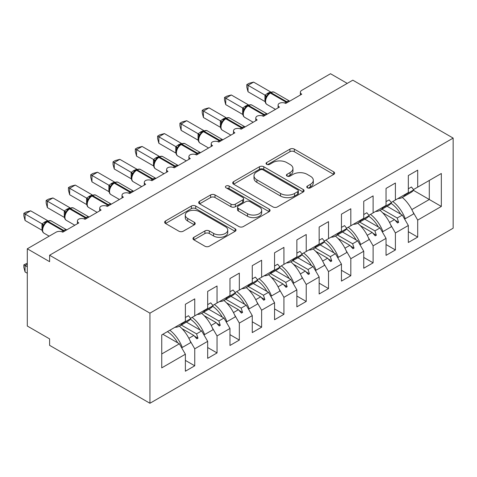 <?xml version="1.0" encoding="UTF-8"?>
<svg xmlns="http://www.w3.org/2000/svg" width="477" height="477" viewBox="0 0 477 477"><rect width="100%" height="100%" fill="white"/><g stroke="black" fill="none" stroke-linecap="round" stroke-linejoin="round"><path stroke-width="0.72" d="M307.397 187.819A2.164 1.252 0 0 0 310.461 187.819L333.715 174.397A3.095 1.789 0 0 0 334.621 173.133A3.095 1.789 0 0 0 333.715 171.869L294.321 149.128A3.095 1.789 0 0 0 289.944 149.128L266.697 162.55A2.164 1.252 0 0 0 266.059 163.432A2.164 1.252 0 0 0 266.697 164.321A2.164 1.252 0 0 0 269.755 164.321L272.766 162.579A9.904 5.718 0 0 1 286.772 162.579L290.058 164.476A9.904 5.718 0 0 1 292.956 168.518A9.904 5.718 0 0 1 290.058 172.561L287.047 174.302A2.164 1.252 0 0 0 286.415 175.184A2.164 1.252 0 0 0 287.047 176.067A2.164 1.252 0 0 0 290.111 176.067L293.122 174.332A9.904 5.718 0 0 1 307.128 174.332L310.408 176.228A9.904 5.718 0 0 1 313.311 180.27A9.904 5.718 0 0 1 310.408 184.313L307.397 186.054A2.164 1.252 0 0 0 306.765 186.936A2.164 1.252 0 0 0 307.397 187.819L307.397 186.054M193.871 237.319A3.095 1.789 0 0 0 192.964 238.583A3.095 1.789 0 0 0 193.871 239.842L204.925 246.227A3.095 1.789 0 0 0 209.302 246.227L235.125 231.315A3.095 1.789 0 0 0 236.032 230.051A3.095 1.789 0 0 0 235.125 228.787L195.731 206.046A3.095 1.789 0 0 0 191.355 206.046L165.531 220.952A3.095 1.789 0 0 0 164.625 222.216A3.095 1.789 0 0 0 165.531 223.48L178.881 231.19A3.095 1.789 0 0 0 183.257 231.19L194.312 224.81A3.095 1.789 0 0 0 195.218 223.546A3.095 1.789 0 0 0 194.312 222.282L187.694 218.46A8.282 4.782 0 0 1 185.267 215.079A8.282 4.782 0 0 1 190.377 210.661A8.282 4.782 0 0 1 199.398 211.699L225.335 226.67A8.282 4.782 0 0 1 227.756 230.051A8.282 4.782 0 0 1 222.646 234.469A8.282 4.782 0 0 1 213.624 233.432L209.302 230.94A3.095 1.789 0 0 0 204.925 230.94L193.871 237.319L193.871 239.842M453.15 138.097L149.933 313.156L149.933 403.268L453.15 228.203L453.15 138.097L352.819 80.172L49.602 255.231L49.602 261.67L27.302 248.797L56.065 232.192A4.728 2.731 180 0 1 62.755 232.192L78.806 222.926A4.728 2.731 0 0 1 77.423 220.994A4.728 2.731 0 0 1 78.592 219.193A4.728 2.731 180 0 1 85.049 219.319L101.1 210.053A4.728 2.731 0 0 1 99.717 208.121A4.728 2.731 0 0 1 100.885 206.32A4.728 2.731 180 0 1 107.343 206.446L123.4 197.18A4.728 2.731 0 0 1 122.011 195.248A4.728 2.731 0 0 1 123.185 193.453A4.728 2.731 180 0 1 129.643 193.573L145.694 184.307A4.728 2.731 0 0 1 144.31 182.375A4.728 2.731 0 0 1 145.479 180.58A4.728 2.731 180 0 1 151.936 180.705L167.987 171.434A4.728 2.731 0 0 1 166.604 169.502A4.728 2.731 0 0 1 167.773 167.707A4.728 2.731 180 0 1 174.23 167.832L190.287 158.561A4.728 2.731 0 0 1 188.898 156.635A4.728 2.731 0 0 1 190.073 154.834A4.728 2.731 180 0 1 196.53 154.959L212.581 145.688A4.728 2.731 0 0 1 211.198 143.762A4.728 2.731 0 0 1 212.366 141.961A4.728 2.731 180 0 1 218.824 142.086L234.875 132.821A4.728 2.731 0 0 1 233.492 130.889A4.728 2.731 0 0 1 234.66 129.088A4.728 2.731 180 0 1 241.118 129.213L257.175 119.948A4.728 2.731 0 0 1 255.785 118.016A4.728 2.731 0 0 1 256.954 116.215A4.728 2.731 180 0 1 263.417 116.34L279.468 107.075A4.728 2.731 0 0 1 278.085 105.143A4.728 2.731 0 0 1 279.254 103.348A4.728 2.731 180 0 1 285.711 103.467L301.762 94.202A4.728 2.731 0 0 1 300.379 92.27A4.728 2.731 0 0 1 301.762 90.338L330.525 73.732L347.244 83.392M149.933 313.156L49.602 255.231M272.987 206.929A3.095 1.789 0 0 0 277.364 206.929L303.187 192.022A3.095 1.789 0 0 0 304.093 190.758A3.095 1.789 0 0 0 303.187 189.494L263.793 166.753A3.095 1.789 0 0 0 259.416 166.753L233.593 181.659A3.095 1.789 0 0 0 232.687 182.924A3.095 1.789 0 0 0 233.593 184.188L272.987 206.929M226.909 188.29A2.164 1.252 0 0 1 229.109 188.594L229.109 186.018L269.159 209.141A3.095 1.789 0 0 1 270.065 210.405A3.095 1.789 0 0 1 269.159 211.669L243.33 226.575A3.095 1.789 0 0 1 238.953 226.575L199.565 203.834L199.565 201.306A3.095 1.789 0 0 0 198.659 202.57A3.095 1.789 0 0 0 199.565 203.834M199.565 201.306L210.613 194.926A3.095 1.789 0 0 1 214.99 194.926L230.969 204.15A3.095 1.789 0 0 0 235.346 204.15L242.674 199.917A3.095 1.789 0 0 0 243.58 198.653A3.095 1.789 0 0 0 242.674 197.389L226.044 187.789A2.164 1.252 0 0 1 225.406 186.906A2.164 1.252 0 0 1 226.748 185.75A2.164 1.252 0 0 1 229.109 186.018M161.745 353.964L179.358 343.798L185.38 354.22L161.745 367.868L161.745 334.914L185.38 321.265L185.38 304.278L194.747 298.87L194.747 315.863L190.544 318.29M185.38 360.403L194.747 365.805L194.747 348.818L207.674 341.347L201.658 330.925L186.412 322.124M189.918 340.453L194.747 348.818M194.747 315.863L207.674 308.398L207.674 291.405L217.041 285.997L217.041 302.99L212.837 305.417M207.674 347.53L217.041 352.932L217.041 335.945L229.974 328.474L223.951 318.052L208.711 309.251M212.211 327.58L217.041 335.945M217.041 302.99L229.974 295.525L229.974 278.532L239.335 273.124L239.335 290.117L235.131 292.544M229.974 334.657L239.335 340.065L239.335 323.072L252.267 315.607L246.245 305.179L231.005 296.378M234.505 314.707L239.335 323.072M239.335 290.117L252.267 282.652L252.267 265.659L261.629 260.251L261.629 277.244L257.431 279.671M252.267 321.784L261.629 327.192L261.629 310.199L274.561 302.734L268.545 292.306L253.299 283.505M256.799 301.834L261.629 310.199M261.629 277.244L274.561 269.779L274.561 252.786L283.928 247.384L283.928 264.371L279.725 266.798M274.561 308.911L283.928 314.319L283.928 297.326L296.861 289.861L290.839 279.433L275.599 270.632M279.099 288.961L283.928 297.326M283.928 264.371L296.861 256.906L296.861 239.913L306.222 234.511L306.222 251.498L302.019 253.925M296.861 296.038L306.222 301.446L306.222 284.453L319.155 276.988L313.133 266.56L297.892 257.759M301.392 276.088L306.222 284.453M306.222 251.498L319.155 244.033L319.155 227.046L328.516 221.638L328.516 238.631L324.318 241.052M319.155 283.165L328.516 288.573L328.516 271.58L341.449 264.115L335.426 253.686L320.186 244.892M323.686 263.215L328.516 271.58M328.516 238.631L341.449 231.16L341.449 214.173L350.816 208.765L350.816 225.758L346.612 228.185M341.449 270.292L350.816 275.7L350.816 258.707L363.742 251.242L357.726 240.819L342.48 232.019M345.986 250.347L350.816 258.707M350.816 225.758L363.742 218.293L363.742 201.3L373.109 195.892L373.109 212.885L368.906 215.312M363.742 257.425L373.109 262.827L373.109 245.84L386.042 238.369L380.02 227.946L364.78 219.146M368.28 237.474L373.109 245.84M373.109 212.885L386.042 205.42L386.042 188.427L395.403 183.019L395.403 200.012L391.2 202.439M386.042 244.552L395.403 249.954L395.403 232.967L408.336 225.502L408.336 242.489L417.703 237.087L417.703 220.094L441.332 206.446L429.294 199.499L429.294 180.443L441.332 173.497L441.332 206.446M390.574 224.601L395.403 232.967M395.403 200.012L408.336 192.547L408.336 175.554L417.703 170.146L417.703 187.139L413.499 189.566M408.336 231.679L417.703 237.087M412.873 211.728L417.703 220.094M27.302 248.797L27.302 326.029L49.602 338.903L49.602 345.342L149.933 403.268M179.358 343.798L162.86 334.27M194.747 365.805L185.38 371.213L185.38 354.22M217.041 352.932L207.674 358.34L207.674 341.347M239.335 340.065L229.974 345.467L229.974 328.474M261.629 327.192L252.267 332.594L252.267 315.607M283.928 314.319L274.561 319.727L274.561 302.734M306.222 301.446L296.861 306.854L296.861 289.861M328.516 288.573L319.155 293.981L319.155 276.988M350.816 275.7L341.449 281.108L341.449 264.115M373.109 262.827L363.742 268.235L363.742 251.242M395.403 249.954L386.042 255.362L386.042 238.369M417.703 187.139L441.332 173.497M196.56 314.814L197.979 313.997M181.32 325.064L196.56 333.864L201.658 330.925M188.874 338.306L193.823 335.444L196.864 338.837L197.979 338.193L196.56 333.864M181.928 328.575L193.823 335.444M218.854 301.941L220.273 301.124M203.613 312.191L218.854 320.991L223.951 318.052M211.168 325.433L216.117 322.571L219.158 325.97L220.273 325.326L218.854 320.991M204.222 315.708L216.117 322.571M241.147 289.068L242.566 288.251M225.907 299.323L241.147 308.118L246.245 305.179M233.462 312.56L238.411 309.704L241.451 313.097L242.566 312.453L241.147 308.118M226.515 302.835L238.411 309.704M263.447 276.195L264.866 275.378M248.201 286.45L263.447 295.251L268.545 292.306M255.755 299.687L260.71 296.831L263.751 300.224L264.866 299.58L263.447 295.251M248.815 289.962L260.71 296.831M285.741 263.328L287.16 262.505M270.501 273.577L285.741 282.378L290.839 279.433M278.055 286.814L283.004 283.958L286.045 287.351L287.16 286.707L285.741 282.378M271.109 277.089L283.004 283.958M308.035 250.455L309.454 249.632M292.795 260.704L308.035 269.505L313.133 266.56M300.349 273.941L305.298 271.085L308.339 274.478L309.454 273.834L308.035 269.505M293.403 264.216L305.298 271.085M330.334 237.582L331.753 236.765M315.088 247.831L330.334 256.632L335.426 253.686M322.643 261.068L327.598 258.212L330.639 261.605L331.753 260.961L330.334 256.632M315.696 251.343L327.598 258.212M352.628 224.709L354.047 223.892M337.388 234.958L352.628 243.759L357.726 240.819M344.943 248.201L349.891 245.339L352.932 248.732L354.047 248.088L352.628 243.759M337.996 238.47L349.891 245.339M374.922 211.836L376.341 211.019M359.682 222.085L374.922 230.886L380.02 227.946M367.236 235.328L372.185 232.466L375.226 235.859L376.341 235.221L374.922 230.886M360.29 225.603L372.185 232.466M397.222 198.963L398.635 198.146M381.976 209.218L397.222 218.013L402.314 215.073L387.074 206.273M389.53 222.455L394.479 219.599L397.52 222.992L398.635 222.348L397.222 218.013M382.584 212.73L394.479 219.599M402.314 215.073L408.336 225.502M411.83 209.582L429.294 199.499L413.416 190.329M395.135 220.32L398.635 222.348M372.835 233.193L376.341 235.221M350.541 246.066L354.047 248.088M328.248 258.939L331.753 260.961M305.948 271.812L309.454 273.834M283.654 284.686L287.16 286.707M261.36 297.553L264.866 299.58M239.06 310.426L242.566 312.453M216.767 323.299L220.273 325.326M194.473 336.172L197.979 338.193M308.267 188.129L310.408 186.889A9.904 5.718 0 0 0 313.311 182.846L313.311 180.27M292.956 168.518L292.956 171.094A9.904 5.718 0 0 1 290.058 175.137L287.911 176.377M333.673 174.421L294.321 151.698A3.095 1.789 0 0 0 289.944 151.698L267.561 164.625M303.145 192.046L263.793 169.323A3.095 1.789 0 0 0 259.416 169.323L233.635 184.211M297.714 191.641A2.164 1.252 0 0 0 298.352 190.758A2.164 1.252 0 0 0 297.714 189.876L263.137 169.907A2.164 1.252 0 0 0 260.072 169.907L256.9 171.744A9.904 5.718 0 0 0 254.002 175.786A9.904 5.718 0 0 0 256.9 179.829L280.536 193.477A9.904 5.718 0 0 0 294.542 193.477L297.714 191.641L297.714 194.217A2.164 1.252 0 0 0 298.352 193.334L298.352 190.758M254.002 175.786L254.002 178.362A9.904 5.718 0 0 0 256.9 182.405L256.9 179.829M297.714 194.217L294.542 196.047A9.904 5.718 0 0 1 280.536 196.047L256.9 182.405M199.607 203.858L210.613 197.502L210.613 194.926M243.58 198.653L243.58 201.228A3.095 1.789 0 0 1 242.674 202.492L235.346 206.726A3.095 1.789 0 0 1 230.969 206.726L214.99 197.502A3.095 1.789 0 0 0 210.613 197.502M229.109 188.594L269.117 211.693M247.545 213.72A8.282 4.782 0 0 0 256.566 214.757A8.282 4.782 0 0 0 261.676 210.339A8.282 4.782 0 0 0 259.255 206.964L250.115 201.688A3.095 1.789 0 0 0 245.738 201.688L238.411 205.921A3.095 1.789 0 0 0 237.504 207.185A3.095 1.789 0 0 0 238.411 208.449L247.545 213.72L247.545 216.296A8.282 4.782 0 0 0 256.566 217.333A8.282 4.782 0 0 0 261.676 212.915L261.676 210.339M237.504 207.185L237.504 209.755A3.095 1.789 0 0 0 238.411 211.019L238.411 208.449M247.545 216.296L238.411 211.019M227.756 230.051L227.756 232.627A8.282 4.782 0 0 1 222.646 237.045A8.282 4.782 0 0 1 213.624 236.008L209.302 233.509A3.095 1.789 0 0 0 204.925 233.509L193.912 239.865M185.267 215.079L185.267 217.655A8.282 4.782 0 0 0 187.694 221.036L187.694 218.46M194.27 224.834L187.694 221.036M235.083 231.339L195.731 208.622A3.095 1.789 0 0 0 191.355 208.622L165.573 223.504M248.028 91.757L246.806 87.184L246.806 84.614L248.028 85.317L253.603 82.104L270.626 91.93L267.841 93.152L265.051 95.15L248.028 85.317L248.028 91.757L264.95 101.523L264.95 95.09M269.38 93.224A1.574 0.912 60 0 1 269.594 92.997L267.603 94.667L265.796 97.576C264.675 101.052 265.075 103.354 266.995 104.481L275.473 109.376M266.905 96.342L265.051 95.15M246.806 84.614L249.036 83.326L253.603 82.104M397.884 198.581A25.227 14.566 -120 0 0 402.445 197.4L410.918 192.505A25.227 14.566 -120 0 0 413.75 189.882L411.43 186.996L408.336 188.785M402.445 197.4A25.227 14.566 -120 0 0 405.277 194.771L413.75 189.882M405.277 194.771L405.027 194.455M392.809 201.509A25.227 14.566 60 0 1 405.277 218.71L404.46 218.788M402.332 197.466A25.227 14.566 60 0 1 413.75 213.821L405.277 218.71M391.021 203.327A21.441 12.378 60 0 1 400.68 214.125M370.516 214.382A25.227 14.566 60 0 1 382.983 231.583L382.166 231.661M380.038 210.333A25.227 14.566 60 0 1 391.456 226.694L382.983 231.583M368.721 216.2A21.441 12.378 60 0 1 378.386 226.998M348.222 227.255A25.227 14.566 60 0 1 360.684 244.457L359.867 244.528M357.738 223.206A25.227 14.566 60 0 1 369.156 239.567L360.684 244.457M346.427 229.073A21.441 12.378 60 0 1 356.086 239.871M325.928 240.128A25.227 14.566 60 0 1 338.39 257.33L337.573 257.401M335.444 236.079A25.227 14.566 60 0 1 346.862 252.44L338.39 257.33M324.133 241.94A21.441 12.378 60 0 1 333.793 252.744M303.628 252.995A25.227 14.566 60 0 1 316.096 270.203L315.279 270.274M313.151 248.952A25.227 14.566 60 0 1 324.569 265.313L316.096 270.203M301.834 254.813A21.441 12.378 60 0 1 311.499 265.617M225.734 104.63L224.512 100.057L224.512 97.487L225.734 98.19L231.309 94.977L248.332 104.797L245.548 106.025L242.751 108.023L225.734 98.19L225.734 104.63L242.656 114.397L242.656 107.963M247.086 106.091A1.574 0.912 60 0 1 247.301 105.87L245.303 107.54L243.503 110.443A3.47 2.51 18 0 0 242.638 108.005M244.606 109.215L242.751 108.023M224.512 97.487L226.736 96.199L231.309 94.977M375.59 211.454A25.227 14.566 -120 0 0 380.145 210.274L388.618 205.378A25.227 14.566 -120 0 0 391.456 202.749L389.137 199.869L386.042 201.658M380.145 210.274A25.227 14.566 -120 0 0 382.983 207.644L391.456 202.749M382.983 207.644L382.733 207.328M203.44 117.503L202.212 112.93L202.212 110.36L203.44 111.063L209.015 107.844L226.038 117.67L223.254 118.898L220.457 120.89L203.44 111.063L203.44 117.503L220.362 127.27L220.362 120.836M224.786 118.964A1.574 0.912 60 0 1 225.001 118.743L223.009 120.413L221.209 123.316C220.082 126.799 220.481 129.1 222.401 130.227L230.886 135.122M222.312 122.088L220.457 120.89M202.212 110.36L204.442 109.072L209.015 107.844M353.29 224.327A25.227 14.566 -120 0 0 357.851 223.147L366.324 218.251A25.227 14.566 -120 0 0 369.156 215.622L366.843 212.742L363.742 214.531M357.851 223.147A25.227 14.566 -120 0 0 360.684 220.517L369.156 215.622M360.684 220.517L360.433 220.201M181.147 130.37L179.918 125.803L179.918 123.227L181.147 123.937L186.716 120.717L203.739 130.543L200.954 131.771L198.164 133.763L181.147 123.937L181.147 130.37L198.062 140.143L198.062 133.703M202.492 131.837A1.574 0.912 60 0 1 202.707 131.616L200.716 133.28L198.915 136.189C197.788 139.672 198.188 141.973 200.107 143.1L208.586 147.995M200.018 134.961L198.164 133.763M179.918 123.227L182.148 121.945L186.716 120.717M330.996 237.2A25.227 14.566 -120 0 0 335.558 236.014L344.03 231.124A25.227 14.566 -120 0 0 346.862 228.495L344.543 225.615L341.449 227.404M335.558 236.014A25.227 14.566 -120 0 0 338.39 233.39L346.862 228.495M338.39 233.39L338.139 233.074M158.847 143.243L157.625 138.676L157.625 136.1L158.847 136.81L164.422 133.59L181.445 143.416L178.66 144.644L175.864 146.636L158.847 136.81L158.847 143.243L175.769 153.016L175.769 146.576M180.199 144.71A1.574 0.912 60 0 1 180.413 144.489L178.416 146.153L176.615 149.062C175.494 152.545 175.894 154.846 177.808 155.973L186.292 160.868M177.718 147.834L175.864 146.636M157.625 136.1L159.849 134.818L164.422 133.59M308.702 250.067A25.227 14.566 -120 0 0 313.258 248.887L321.731 243.997A25.227 14.566 -120 0 0 324.569 241.368L322.249 238.488L319.155 240.271M313.258 248.887A25.227 14.566 -120 0 0 316.096 246.257L324.569 241.368M316.096 246.257L315.846 245.947M281.335 265.868A25.227 14.566 60 0 1 293.802 283.076L292.979 283.147M290.851 261.825A25.227 14.566 60 0 1 302.269 278.18L293.802 283.076M279.54 267.686A21.441 12.378 60 0 1 289.199 278.49M136.553 156.116L135.325 151.543L135.325 148.973L136.553 149.683L142.128 146.463L159.151 156.289L155.699 157.899L153.57 159.509L136.553 149.683L136.553 156.116L153.475 165.889L153.475 159.449M157.899 157.583A1.574 0.912 60 0 1 158.114 157.356L156.122 159.026L154.321 161.936C153.2 165.418 153.594 167.719 155.514 168.84L163.999 173.741M155.424 160.707L153.57 159.509M135.325 148.973L137.555 147.685L142.128 146.463M286.403 262.94A25.227 14.566 -120 0 0 290.964 261.76L299.437 256.87A25.227 14.566 -120 0 0 302.269 254.241L299.955 251.355L296.861 253.144M290.964 261.76A25.227 14.566 -120 0 0 293.802 259.13L302.269 254.241M293.802 259.13L293.546 258.82M259.041 278.741A25.227 14.566 60 0 1 271.502 295.949L270.686 296.02M268.557 274.698A25.227 14.566 60 0 1 279.975 291.053L271.502 295.949M257.246 280.559A21.441 12.378 60 0 1 266.905 291.364M114.259 168.989L113.031 164.416L113.031 161.846L114.259 162.556L119.828 159.336L136.851 169.162L133.399 170.772L131.276 172.382L114.259 162.556L114.259 168.989L131.175 178.756L131.175 172.322M135.605 170.456A1.574 0.912 60 0 1 135.82 170.229L133.828 171.899L132.028 174.809C130.901 178.285 131.3 180.592 133.22 181.713L141.699 186.614M133.131 173.58L131.276 172.382M113.031 161.846L115.261 160.558L119.828 159.336M264.109 275.813A25.227 14.566 -120 0 0 268.67 274.633L277.143 269.743A25.227 14.566 -120 0 0 279.975 267.114L277.662 264.228L274.561 266.017M268.67 274.633A25.227 14.566 -120 0 0 271.502 272.003L279.975 267.114M271.502 272.003L271.252 271.693M236.741 291.614A25.227 14.566 60 0 1 249.209 308.822L248.392 308.893M246.263 287.571A25.227 14.566 60 0 1 257.681 303.927L249.209 308.822M234.946 293.433A21.441 12.378 60 0 1 244.612 304.231M91.96 181.862L90.737 177.289L90.737 174.719L91.96 175.423L97.535 172.209L114.558 182.035L111.773 183.257L108.983 185.255L91.96 175.423L91.96 181.862L108.881 191.629L108.881 185.195M113.311 183.329A1.574 0.912 60 0 1 113.526 183.102L111.535 184.772L109.728 187.682C108.607 191.158 109.006 193.465 110.926 194.586L119.405 199.487M110.831 186.453L108.983 185.255M90.737 174.719L92.961 173.431L97.535 172.209M241.815 288.686A25.227 14.566 -120 0 0 246.376 287.506L254.843 282.617A25.227 14.566 -120 0 0 257.681 279.987L255.362 277.101L252.267 278.89M246.376 287.506A25.227 14.566 -120 0 0 249.209 284.876L257.681 279.987M249.209 284.876L248.958 284.56M214.447 304.487A25.227 14.566 60 0 1 226.915 321.689L226.098 321.766M223.963 300.438A25.227 14.566 60 0 1 235.388 316.8L226.915 321.689M212.653 306.306A21.441 12.378 60 0 1 222.318 317.104M69.666 194.735L68.444 190.162L68.444 187.592L69.666 188.296L75.241 185.082L92.264 194.908L89.479 196.13L86.683 198.128L69.666 188.296L69.666 194.735L86.587 204.502L86.587 198.068M91.018 196.196A1.574 0.912 60 0 1 91.226 195.975L89.235 197.645L87.434 200.549C86.313 204.031 86.707 206.332 88.627 207.459L97.111 212.354M88.537 199.32L86.683 198.128M68.444 187.592L70.668 186.304L75.241 185.082M219.515 301.559A25.227 14.566 -120 0 0 224.077 300.379L232.549 295.484A25.227 14.566 -120 0 0 235.388 292.854L233.068 289.974L229.974 291.763M224.077 300.379A25.227 14.566 -120 0 0 226.915 297.749L235.388 292.854M226.915 297.749L226.658 297.433M192.153 317.36A25.227 14.566 60 0 1 204.615 334.562L203.798 334.633M201.67 313.311A25.227 14.566 60 0 1 213.088 329.673L204.615 334.562M190.359 319.179A21.441 12.378 60 0 1 200.018 329.977M47.372 207.608L46.144 203.035L46.144 200.465L47.372 201.169L52.947 197.949L69.964 207.775L66.512 209.391L64.389 210.995L47.372 201.169L47.372 207.608L64.288 217.375L64.288 210.941M68.718 209.069A1.574 0.912 60 0 1 68.932 208.848L66.941 210.518L65.14 213.422C64.013 216.904 64.413 219.205 66.333 220.332L74.817 225.227M66.243 212.193L64.389 210.995M46.144 200.465L48.374 199.177L52.947 197.949M197.222 314.432A25.227 14.566 -120 0 0 201.783 313.252L210.256 308.357A25.227 14.566 -120 0 0 213.088 305.727L210.774 302.847L207.674 304.636M201.783 313.252A25.227 14.566 -120 0 0 204.615 310.622L213.088 305.727M204.615 310.622L204.365 310.306M27.302 264.246L25.072 265.534L27.302 266.822M25.072 271.968L23.85 267.394L23.85 264.824L25.072 265.534L25.072 271.968L27.302 273.255M23.85 264.824L27.302 263.209M169.854 330.233A25.227 14.566 60 0 1 182.321 347.435L181.504 347.506M179.376 326.185A25.227 14.566 60 0 1 190.794 342.546L182.321 347.435M167.421 331.634A21.441 12.378 60 0 1 177.724 342.85M25.072 220.481L23.85 215.908L23.85 213.332L25.072 214.042L30.647 210.822L47.67 220.648L44.886 221.877L42.095 223.868L25.072 214.042L25.072 220.481L41.994 230.248L41.994 223.808M46.424 221.942A1.574 0.912 60 0 1 46.639 221.722L44.647 223.385L42.841 226.295A3.47 2.51 18 0 0 41.982 223.856M43.95 225.066L42.095 223.868M23.85 213.332L26.08 212.05L30.647 210.822M174.928 327.305A25.227 14.566 -120 0 0 179.489 326.119L187.962 321.23A25.227 14.566 -120 0 0 190.794 318.6L188.475 315.72L185.38 317.509M179.489 326.119A25.227 14.566 -120 0 0 182.321 323.495L190.794 318.6M182.321 323.495L182.071 323.179M310.408 186.889L310.408 184.313M287.047 176.067L287.047 174.302M290.058 175.137L290.058 172.561M266.697 164.321L266.697 162.55M289.944 151.698L289.944 149.128M294.321 151.698L294.321 149.128M333.715 174.397L333.715 171.869M233.593 184.188L233.593 181.659M259.416 169.323L259.416 166.753M263.793 169.323L263.793 166.753M303.187 192.022L303.187 189.494M280.536 196.047L280.536 193.477M294.542 196.047L294.542 193.477M214.99 197.502L214.99 194.926M230.969 206.726L230.969 204.15M235.346 206.726L235.346 204.15M242.674 202.492L242.674 199.917M269.159 211.669L269.159 209.141M204.925 233.509L204.925 230.94M209.302 233.509L209.302 230.94M213.624 236.008L213.624 233.432M194.312 224.81L194.312 222.282M165.531 223.48L165.531 220.952M191.355 208.622L191.355 206.046M195.731 208.622L195.731 206.046M235.125 231.315L235.125 228.787M287.416 102.483A1.574 0.912 -120 0 0 286.659 101.702A6.779 3.911 -60 0 1 289.664 101.19M270.262 92.61C272.164 91.745 273.554 91.662 274.442 92.353A6.779 3.911 120 0 0 271.049 92.687A1.574 0.912 -120 0 0 270.262 92.61L269.594 92.997A1.574 0.912 60 0 1 270.381 93.075A6.779 3.911 120 0 0 265.588 101.38A6.779 3.911 120 0 0 266.995 104.481M284.709 103.026A6.779 3.911 -60 0 1 285.991 102.084L286.659 101.702L271.049 92.687L270.381 93.075L285.991 102.084A1.574 0.912 60 0 1 286.749 102.871M268.861 93.486A3.47 2.003 60 0 1 267.841 93.152M268.39 93.868A3.47 2.003 60 0 1 267.174 93.54M265.79 97.594A3.47 2.51 18 0 0 264.938 95.132M265.123 115.356A1.574 0.912 -120 0 0 264.359 114.569A6.779 3.911 -60 0 1 267.364 114.063M247.968 105.483C249.865 104.618 251.26 104.529 252.142 105.226A6.779 3.911 120 0 0 248.755 105.56A1.574 0.912 -120 0 0 247.968 105.483L247.301 105.87A1.574 0.912 60 0 1 248.088 105.948A6.779 3.911 120 0 0 243.294 114.247A6.779 3.911 120 0 0 244.695 117.354L253.18 122.249M262.41 115.899A6.779 3.911 -60 0 1 263.692 114.957L264.359 114.569L248.755 105.56L248.088 105.948L263.692 114.957A1.574 0.912 60 0 1 264.455 115.744M246.567 106.359A3.47 2.003 60 0 1 245.548 106.025M246.096 106.741A3.47 2.003 60 0 1 244.88 106.413M242.829 128.23A1.574 0.912 -120 0 0 242.066 127.442A6.779 3.911 -60 0 1 245.071 126.93M225.669 118.356C227.571 117.491 228.966 117.402 229.848 118.099A6.779 3.911 120 0 0 226.462 118.433A1.574 0.912 -120 0 0 225.669 118.356L225.001 118.743A1.574 0.912 60 0 1 225.788 118.821A6.779 3.911 120 0 0 221 127.12A6.779 3.911 120 0 0 222.401 130.227M240.116 128.772A6.779 3.911 -60 0 1 241.398 127.83L242.066 127.442L226.462 118.433L225.788 118.821L241.398 127.83A1.574 0.912 60 0 1 242.155 128.617M224.268 119.232A3.47 2.003 60 0 1 223.254 118.898M223.802 119.614A3.47 2.003 60 0 1 222.586 119.286M221.197 123.34A3.47 2.51 18 0 0 220.344 120.878M220.529 141.103A1.574 0.912 -120 0 0 219.772 140.316A6.779 3.911 -60 0 1 222.777 139.803M203.375 131.229C205.277 130.364 206.666 130.275 207.555 130.972A6.779 3.911 120 0 0 204.162 131.306A1.574 0.912 -120 0 0 203.375 131.229L202.707 131.616A1.574 0.912 60 0 1 203.494 131.694A6.779 3.911 120 0 0 198.7 139.994A6.779 3.911 120 0 0 200.107 143.1M217.822 141.645A6.779 3.911 -60 0 1 219.104 140.703L219.772 140.316L204.162 131.306L203.494 131.694L219.104 140.703A1.574 0.912 60 0 1 219.861 141.484M201.974 132.105A3.47 2.003 60 0 1 200.954 131.771M201.509 132.487A3.47 2.003 60 0 1 200.286 132.159M198.903 136.213A3.47 2.51 18 0 0 198.05 133.751M198.235 153.976A1.574 0.912 -120 0 0 197.478 153.189A6.779 3.911 -60 0 1 200.483 152.676M181.081 144.102C182.977 143.231 184.372 143.148 185.261 143.845A6.779 3.911 120 0 0 181.868 144.179A1.574 0.912 -120 0 0 181.081 144.102L180.413 144.489A1.574 0.912 60 0 1 181.2 144.567A6.779 3.911 120 0 0 176.407 152.867A6.779 3.911 120 0 0 177.808 155.973M195.522 154.518A6.779 3.911 -60 0 1 196.804 153.576L197.478 153.189L181.868 144.179L181.2 144.567L196.804 153.576A1.574 0.912 60 0 1 197.567 154.357M179.68 144.978A3.47 2.003 60 0 1 178.66 144.644M179.209 145.36A3.47 2.003 60 0 1 177.993 145.032M176.609 149.086A3.47 2.51 18 0 0 175.757 146.624M175.941 166.843A1.574 0.912 -120 0 0 175.178 166.062A6.779 3.911 -60 0 1 178.183 165.549M158.787 156.975C160.683 156.104 162.079 156.021 162.961 156.712A6.779 3.911 120 0 0 159.574 157.052A1.574 0.912 -120 0 0 158.787 156.975L158.114 157.356A1.574 0.912 60 0 1 158.907 157.434A6.779 3.911 120 0 0 154.113 165.74A6.779 3.911 120 0 0 155.514 168.84M173.229 167.391A6.779 3.911 -60 0 1 174.51 166.449L175.178 166.062L159.574 157.052L158.907 157.434L174.51 166.449A1.574 0.912 60 0 1 175.274 167.23M157.38 157.845A3.47 2.003 60 0 1 156.367 157.517M156.915 158.233A3.47 2.003 60 0 1 155.699 157.899M154.309 161.959A3.47 2.51 18 0 0 153.457 159.491M153.642 179.716A1.574 0.912 -120 0 0 152.884 178.935A6.779 3.911 -60 0 1 155.89 178.422M136.488 169.842C138.39 168.977 139.779 168.894 140.667 169.585A6.779 3.911 120 0 0 137.275 169.925A1.574 0.912 -120 0 0 136.488 169.842L135.82 170.229A1.574 0.912 60 0 1 136.607 170.307A6.779 3.911 120 0 0 131.813 178.613A6.779 3.911 120 0 0 133.22 181.713M150.935 180.258A6.779 3.911 -60 0 1 152.217 179.322L152.884 178.935L137.275 169.925L136.607 170.307L152.217 179.322A1.574 0.912 60 0 1 152.974 180.103M135.086 170.718A3.47 2.003 60 0 1 134.067 170.39M134.621 171.106A3.47 2.003 60 0 1 133.399 170.772M132.016 174.826A3.47 2.51 18 0 0 131.163 172.364M131.348 192.589A1.574 0.912 -120 0 0 130.591 191.808A6.779 3.911 -60 0 1 133.596 191.295M114.194 182.715C116.096 181.85 117.485 181.767 118.374 182.458A6.779 3.911 120 0 0 114.981 182.792A1.574 0.912 -120 0 0 114.194 182.715L113.526 183.102A1.574 0.912 60 0 1 114.313 183.18A6.779 3.911 120 0 0 109.519 191.486A6.779 3.911 120 0 0 110.926 194.586M128.635 193.131A6.779 3.911 -60 0 1 129.923 192.189L130.591 191.808L114.981 182.792L114.313 183.18L129.923 192.189A1.574 0.912 60 0 1 130.68 192.976M112.793 183.591A3.47 2.003 60 0 1 111.773 183.257M112.322 183.973A3.47 2.003 60 0 1 111.105 183.645M109.722 187.7A3.47 2.51 18 0 0 108.869 185.237M109.054 205.462A1.574 0.912 -120 0 0 108.291 204.675A6.779 3.911 -60 0 1 111.296 204.168M91.9 195.588C93.796 194.723 95.191 194.634 96.074 195.332A6.779 3.911 120 0 0 92.687 195.665A1.574 0.912 -120 0 0 91.9 195.588L91.226 195.975A1.574 0.912 60 0 1 92.019 196.053A6.779 3.911 120 0 0 87.225 204.359A6.779 3.911 120 0 0 88.627 207.459M106.341 206.004A6.779 3.911 -60 0 1 107.623 205.062L108.291 204.675L92.687 195.665L92.019 196.053L107.623 205.062A1.574 0.912 60 0 1 108.386 205.849M90.493 196.464A3.47 2.003 60 0 1 89.479 196.13M90.028 196.846A3.47 2.003 60 0 1 88.811 196.518M87.428 200.573A3.47 2.51 18 0 0 86.57 198.11M86.76 218.335A1.574 0.912 -120 0 0 85.997 217.548A6.779 3.911 -60 0 1 89.002 217.035M69.6 208.461C71.502 207.596 72.898 207.507 73.78 208.205A6.779 3.911 120 0 0 70.393 208.538A1.574 0.912 -120 0 0 69.6 208.461L68.932 208.848A1.574 0.912 60 0 1 69.72 208.926A6.779 3.911 120 0 0 64.926 217.226A6.779 3.911 120 0 0 66.333 220.332M84.047 218.877A6.779 3.911 -60 0 1 85.329 217.935L85.997 217.548L70.393 208.538L69.72 208.926L85.329 217.935A1.574 0.912 60 0 1 86.087 218.722M68.199 209.337A3.47 2.003 60 0 1 67.185 209.004M67.734 209.719A3.47 2.003 60 0 1 66.512 209.391M65.128 213.446A3.47 2.51 18 0 0 64.276 210.983M64.461 231.208A1.574 0.912 -120 0 0 63.703 230.421A6.779 3.911 -60 0 1 66.708 229.908M47.306 221.334C49.209 220.469 50.598 220.38 51.486 221.078A6.779 3.911 120 0 0 48.094 221.411A1.574 0.912 -120 0 0 47.306 221.334L46.639 221.722A1.574 0.912 60 0 1 47.426 221.799A6.779 3.911 120 0 0 42.632 230.099A6.779 3.911 120 0 0 44.039 233.205L49.173 236.169M61.754 231.75A6.779 3.911 -60 0 1 63.036 230.808L63.703 230.421L48.094 221.411L47.426 221.799L63.036 230.808A1.574 0.912 60 0 1 63.793 231.589M45.905 222.21A3.47 2.003 60 0 1 44.886 221.877M45.434 222.592A3.47 2.003 60 0 1 44.218 222.264M300.379 95.001L300.379 92.27M278.085 107.874L278.085 105.143M255.785 120.747L255.785 118.016M233.492 133.62L233.492 130.889M211.198 146.493L211.198 143.762M188.898 159.36L188.898 156.635M166.604 172.233L166.604 169.502M144.31 185.106L144.31 182.375M122.011 197.979L122.011 195.248M99.717 210.852L99.717 208.121M77.423 223.725L77.423 220.994M274.442 92.353L289.7 101.166M252.142 105.226L267.406 114.039M243.503 110.443C242.382 113.925 242.775 116.227 244.695 117.354M229.848 118.099L245.112 126.912M207.555 130.972L222.813 139.779M185.261 143.845L200.519 152.652M162.961 156.712L178.225 165.525M140.667 169.585L155.931 178.398M118.374 182.458L133.632 191.271M96.074 195.332L111.338 204.144M73.78 208.205L89.044 217.017M51.486 221.078L66.744 229.89M42.847 226.295C41.72 229.777 42.119 232.078 44.039 233.205"/></g></svg>
